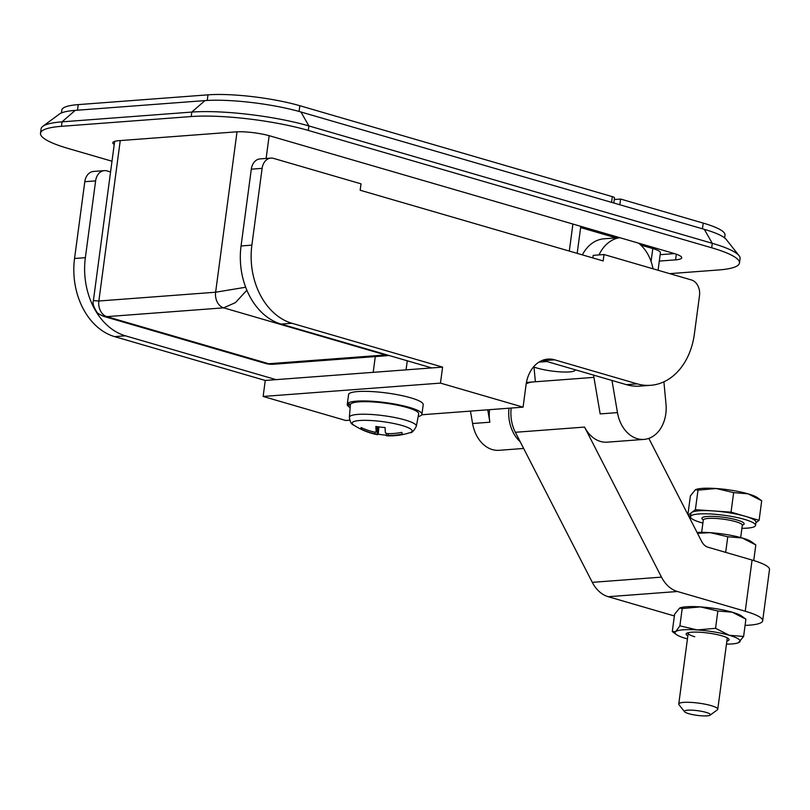 <?xml version="1.0" encoding="UTF-8"?>
<svg xmlns="http://www.w3.org/2000/svg" width="810" height="810" viewBox="0 0 810 810"><rect width="100%" height="100%" fill="white"/><g stroke="black" fill="none" stroke-linecap="round" stroke-linejoin="round"><path stroke-width="1.21" d="M619.832 204.768L620.592 199.047L614.284 199.523M651.068 261.478L652.799 248.559L640.801 245.065M616.116 237.887L580.618 227.559M652.799 248.559A22.963 4.111 7.6 0 1 660.423 252.74L658.085 270.267M620.592 199.047L703.212 223.094A65.61 11.735 7.6 0 1 725.001 235.022L724.616 237.897M533.456 366.991L537.303 368.115A22.963 4.111 -172.4 0 0 561.512 371.942A22.963 4.111 -172.4 0 0 575.201 370.008A22.963 4.111 -172.4 0 0 575.191 369.765M120.255 140.586L98.85 301.006L93.393 300.642L114.645 141.375M246.868 290.223L235.427 302.626L223.631 307.841L106.859 316.639L103.599 316.335M245.683 287.246L215.622 292.218L237.026 131.807M61.418 112.944L61.803 110.079A65.61 11.735 7.6 0 1 78.236 104.611L207.988 94.841A65.61 11.735 7.6 0 1 299.842 105.725L612.33 196.648A6.561 1.174 7.6 0 1 614.506 197.843L613.818 203.016M611.975 380.467L617.463 412.604A32.805 24.614 85.7 0 0 637.247 438.676A32.805 24.614 85.7 0 0 643.98 439.405A32.805 24.614 85.7 0 0 665.992 404.018L663.896 381.814M643.98 439.405L607.216 442.169A32.805 24.614 -94.3 0 1 600.483 441.45A32.805 24.614 -94.3 0 1 584.557 427.083L515.352 432.287A32.805 24.614 -94.3 0 1 511.201 408.037M745.078 625.381A52.488 9.386 -172.4 0 0 749.513 625.158A52.488 9.386 -172.4 0 0 762.666 620.784A52.488 9.386 -172.4 0 0 745.24 611.236L677.423 591.503L608.229 596.717A32.805 24.614 -94.3 0 1 592.292 582.349L515.352 432.287M674.376 615.964L608.229 596.717M526.196 383.829A32.805 24.614 -94.3 0 1 533.091 381.945L593.922 377.369M648.82 438.372L701.693 541.495A13.122 9.852 -94.3 0 0 708.072 547.246L752.065 560.044A52.488 9.386 7.6 0 1 769.5 569.592L762.666 620.784M593.538 375.101L600.169 413.91L617.463 412.604M619.589 237.624L604.058 238.798A39.366 29.545 85.7 0 0 582.36 254.887M653.022 268.798A39.366 29.545 85.7 0 0 638.584 243.152M619.751 237.674A39.366 29.545 85.7 0 0 599.005 254.917M592.292 582.349L661.497 577.135L584.557 427.083M661.497 577.135A32.805 24.614 85.7 0 0 677.423 591.503M470.458 411.105L472.584 423.508A32.805 24.614 85.7 0 0 492.358 449.591A32.805 24.614 85.7 0 0 499.092 450.309L523.645 448.457M487.762 409.799L489.878 422.212L472.584 423.508M489.574 409.668A32.805 24.614 85.7 0 0 489.878 422.212M535.38 381.773L534.003 367.153M532.008 382.057A32.805 24.614 85.7 0 0 530.925 382.107A32.805 24.614 85.7 0 0 526.328 383.049M509.034 408.2A32.805 24.614 85.7 0 0 520.182 441.713M431.781 367.922L265.265 380.457L263.128 396.454L440.458 383.11L523.078 407.147L526.065 384.75A32.805 24.614 -94.3 0 1 547.894 359.103A32.805 24.614 -94.3 0 1 554.627 359.822L637.247 383.859A65.61 49.238 85.7 0 0 650.713 385.297A65.61 49.238 85.7 0 0 694.383 334.014L699.506 295.62A13.122 9.852 85.7 0 0 691.497 279.987L604.017 254.532L603.167 260.931L360.166 190.239L361.027 183.84L273.547 158.385A13.122 9.852 85.7 0 0 270.854 158.102A13.122 9.852 85.7 0 0 262.116 168.358L251.869 245.147A65.61 49.238 85.7 0 0 291.934 323.271L442.594 367.112L431.781 367.922L281.121 324.091A65.61 49.238 85.7 0 1 241.056 245.956L251.302 169.168A13.122 9.852 85.7 0 1 260.04 158.912L270.854 158.102M110.565 171.953L107.031 170.92A13.122 9.852 85.7 0 0 104.338 170.637A13.122 9.852 85.7 0 0 95.61 180.893L85.364 257.681A65.61 49.238 85.7 0 0 125.418 335.816L276.078 379.647M104.338 170.637L93.525 171.447A13.122 9.852 85.7 0 0 84.797 181.703L74.55 258.491A65.61 49.238 85.7 0 0 114.605 336.626L265.265 380.457M263.128 396.454L345.748 420.491L349.738 420.198M421.747 414.771L523.078 407.147M442.594 367.112L440.458 383.11M542.548 360.308A32.805 24.614 -94.3 0 1 543.814 360.632L626.434 384.669A65.61 49.238 85.7 0 0 639.9 386.117L650.713 385.297M604.017 254.532L593.203 255.352L592.859 257.934M114.23 144.514A24.604 4.404 7.6 0 1 112.813 142.732A24.604 4.404 7.6 0 1 118.979 140.677L235.75 131.888A24.604 4.404 7.6 0 1 270.196 135.969L673.566 253.327A24.604 4.404 7.6 0 1 681.736 257.803A24.604 4.404 7.6 0 1 675.57 259.858L659.31 261.083M674.477 253.601L660.16 254.684M42.839 126.299L59.444 114.028A68.566 12.261 7.6 0 1 75.198 110.373L204.95 100.602A68.566 12.261 7.6 0 1 300.925 111.982L704.305 229.341A68.566 12.261 7.6 0 1 726.236 239.456L739.044 255.646A83.663 14.955 -172.4 0 0 712.284 243.314L308.914 125.945A83.663 14.955 -172.4 0 0 191.808 112.074L62.056 121.844A83.663 14.955 -172.4 0 0 42.839 126.299A83.663 14.955 -172.4 0 0 41.097 128.81L40.5 133.285A83.663 14.955 7.6 0 1 61.459 126.32L191.211 116.549A83.663 14.955 7.6 0 1 308.316 130.43L711.686 247.789A83.663 14.955 7.6 0 1 739.469 263.007A83.663 14.955 7.6 0 1 718.51 269.973L669.698 273.648M112.003 161.22L68.283 148.503A83.663 14.955 7.6 0 1 40.5 133.285M739.469 263.007L740.067 258.532A83.663 14.955 -172.4 0 0 739.044 255.646M741.909 528.312A32.805 5.862 -172.4 0 0 755.538 525.396A32.805 5.862 -172.4 0 0 744.643 519.423A32.805 5.862 -172.4 0 0 710.056 513.955A32.805 5.862 -172.4 0 0 690.505 516.719A32.805 5.862 -172.4 0 0 701.399 522.683A32.805 5.862 -172.4 0 0 702.888 523.108M755.892 522.723L759.102 520.314L745.068 516.223A32.805 5.862 7.6 0 1 755.963 522.197L755.538 525.396M706.057 712.375A13.122 2.349 7.6 0 1 710.137 715.159A13.122 2.349 7.6 0 1 688.753 713.681A13.122 2.349 7.6 0 1 684.561 711.747A13.122 2.349 7.6 0 1 691.153 710.147A13.122 2.349 7.6 0 1 706.057 712.375M684.561 711.747L678.982 704.7A19.683 3.523 7.6 0 1 678.75 704.022A19.683 3.523 7.6 0 1 690.485 702.371A19.683 3.523 7.6 0 1 711.231 705.652A19.683 3.523 7.6 0 1 717.771 709.226A19.683 3.523 7.6 0 1 717.356 709.823L710.137 715.159M745.068 516.223L731.045 512.143L713.215 510.918A32.805 5.862 7.6 0 1 745.068 516.223M713.215 510.918L695.385 509.692L691.588 512.548A32.805 5.862 7.6 0 1 713.215 510.918M690.505 516.719L690.93 513.52A32.805 5.862 7.6 0 1 691.588 512.548L688.166 515.12M688.409 515.585L690.565 516.213M687.903 514.593L690.404 495.862L695.486 489.635L697.997 490.151L716.202 488.521L733.647 492.612L748.055 493.827A32.805 5.862 -172.4 0 0 716.202 488.521A32.805 5.862 -172.4 0 0 695.81 489.513A32.805 5.862 -172.4 0 0 695.608 489.594M748.055 493.827A32.805 5.862 7.6 0 1 757.542 497.745L761.704 500.772L748.055 493.827M695.385 509.692L697.997 490.151M731.045 512.143L733.647 492.612M759.102 520.314L761.704 500.772M697.076 532.484A32.805 5.862 7.6 0 1 710.309 532.676A32.805 5.862 7.6 0 1 742.173 537.982A32.805 5.862 7.6 0 1 751.65 541.9L755.811 544.928L742.173 537.982L727.755 536.757L710.309 532.676L697.491 533.294M753.735 560.54L755.811 544.928M725.679 552.369L727.755 536.757M687.842 635.87A21.657 3.868 7.6 0 1 687.356 632.954A21.657 3.868 7.6 0 1 721.842 635.799A21.657 3.868 7.6 0 1 728.099 638.391A21.657 3.868 7.6 0 1 726.864 641.085M694.737 636.751A19.683 3.523 7.6 0 1 688.206 633.167A19.683 3.523 7.6 0 1 688.571 632.61M687.437 638.928A32.805 5.862 7.6 0 1 685.938 638.503A32.805 5.862 7.6 0 1 676.451 634.594A32.805 5.862 7.6 0 1 675.712 631.567A32.805 5.862 7.6 0 1 697.329 629.937A32.805 5.862 7.6 0 1 729.192 635.253A32.805 5.862 7.6 0 1 739.419 642.188A32.805 5.862 7.6 0 1 738.183 642.826A32.805 5.862 7.6 0 1 726.459 644.132M679.762 607.996A32.805 5.862 7.6 0 1 680.015 607.895A32.805 5.862 7.6 0 1 700.407 606.903A32.805 5.862 7.6 0 1 732.26 612.208A32.805 5.862 7.6 0 1 741.747 616.126L745.909 619.154L732.26 612.208L717.852 610.993L700.407 606.903L682.202 608.533L679.691 608.016L674.598 614.243L672.29 631.567L676.451 634.594M672.29 631.567L675.712 631.567L679.884 625.857L697.329 629.937L715.544 628.307L729.192 635.253L743.6 636.478L745.909 619.154M743.6 636.478L738.396 642.745M715.544 628.307L717.852 610.993M679.884 625.857L682.202 608.533M727.015 637.733A19.683 3.523 7.6 0 1 727.228 638.371L717.771 709.226M350.608 404.18A34.445 6.156 7.6 0 1 382.543 402.823A34.445 6.156 7.6 0 1 418.669 413.89L416.35 426.212A33.777 6.045 7.6 0 0 380.933 415.348A33.777 6.045 7.6 0 0 349.383 417.272L350.386 404.777A34.445 6.156 7.6 0 1 350.608 404.18L347.379 403.694L348.654 394.095A37.726 6.743 7.6 0 1 383.636 392.607A37.726 6.743 7.6 0 1 423.215 404.666L421.929 414.264A37.726 6.743 -172.4 0 0 382.36 402.205A37.726 6.743 -172.4 0 0 347.379 403.694M362.323 428.136L361.543 429.29A64.952 9.872 -56.9 0 1 361.179 428.551A64.952 9.872 -56.9 0 1 361.007 427.538A65.448 64.182 -17.1 0 0 374.443 432.094L376.275 431.953A65.448 5.275 -83.2 0 1 375.86 426.425A64.952 51.82 0.6 0 0 385.084 427.518A65.448 5.275 96.8 0 0 385.499 433.046L387.555 433.644A65.448 64.182 162.9 0 0 401.77 432.368L402.307 434.119A65.448 64.182 162.9 0 1 388.091 435.395L386.259 435.537A65.448 5.275 -83.2 0 0 386.684 435.79A65.61 65.61 0 0 0 410.012 432.651A30.253 5.407 -172.4 0 0 412.108 430.576A30.253 5.407 -172.4 0 0 380.416 421.352A30.253 5.407 -172.4 0 0 352.218 423.478A30.253 5.407 -172.4 0 0 353.818 425.149A65.61 65.61 0 0 0 377.399 434.686A65.448 5.275 -83.2 0 1 377.035 434.443L374.979 433.836L375.192 432.216M386.259 435.517L386.522 433.552L386.259 435.517M386.299 435.173A64.952 62.178 22.3 0 1 378.229 434.14A65.448 5.275 -83.2 0 1 377.399 434.686M361.543 429.29A65.448 64.182 -17.1 0 0 374.979 433.836M418.162 416.603A37.726 6.743 -172.4 0 0 421.929 414.264M350.345 405.223L347.186 404.848L348.502 395.26M347.186 404.848A37.726 6.743 -172.4 0 0 350.163 407.531M376.275 432.003L376.984 426.617L376.275 432.003M378.918 426.91L378.229 434.14M401.699 432.388L402.307 434.119M703.212 223.094L702.452 228.805M569.298 251.08L572.913 224.046M269.163 135.675L266.125 158.456M93.393 300.642C92.401 303.153 93.575 306.99 96.916 312.174C96.846 312.832 99.073 314.219 103.629 316.345L265.336 363.396A22.963 14.61 106.2 0 0 268.768 363.741L106.859 316.639A13.122 9.852 85.7 0 1 98.85 301.006L215.622 292.218A13.122 9.852 -94.3 0 0 223.631 307.841L385.54 354.952L268.768 363.741A22.963 17.233 85.7 0 0 273.476 364.247L389.195 355.529M389.033 355.489A22.963 17.233 -94.3 0 1 385.54 354.952A22.963 14.61 106.2 0 0 386.684 354.8M207.238 100.46L207.988 94.841M299.072 111.456L299.842 105.725M77.497 110.201L78.236 104.611M611.57 202.358L612.33 196.648M745.24 611.236L752.065 560.044M74.55 258.491L85.364 257.681M114.605 336.626L125.418 335.816M84.797 181.703L95.61 180.893M291.934 323.271L281.121 324.091M251.869 245.147L241.056 245.956M554.627 359.822L543.814 360.632M637.247 383.859L626.434 384.669M262.116 168.358L251.302 169.168M676.33 254.208L675.57 259.858M75.198 110.373L62.056 121.844L61.459 126.32M204.95 100.602L191.808 112.074L191.211 116.549M300.925 111.982L308.914 125.945L308.316 130.43M704.305 229.341L712.284 243.314L711.686 247.789M703.303 519.899A21.323 3.817 7.6 0 1 710.967 516.345A21.323 3.817 7.6 0 1 737.08 520A21.323 3.817 7.6 0 1 742.324 525.113M740.674 537.567L742.314 525.255A19.683 3.523 -172.4 0 0 735.784 521.68A19.683 3.523 -172.4 0 0 715.028 518.4A19.683 3.523 -172.4 0 0 703.293 520.05L703.414 519.747M378.057 426.779L377.035 434.443M388.324 433.654L388.091 435.395M546.922 361.533L538.944 362.141M265.336 363.396A22.963 22.963 0 0 0 273.476 364.247M577.176 253.378L580.79 226.334M530.925 382.107L526.439 382.452M678.75 704.022L688.206 633.167M701.652 532.362L703.293 520.05M349.383 417.272C349.94 421.838 351.418 424.47 353.818 425.149M373.187 372.337L375.293 356.582M406.063 369.856L407.278 360.794M410.012 432.651C411.622 433.259 413.738 431.112 416.35 426.212"/></g></svg>
